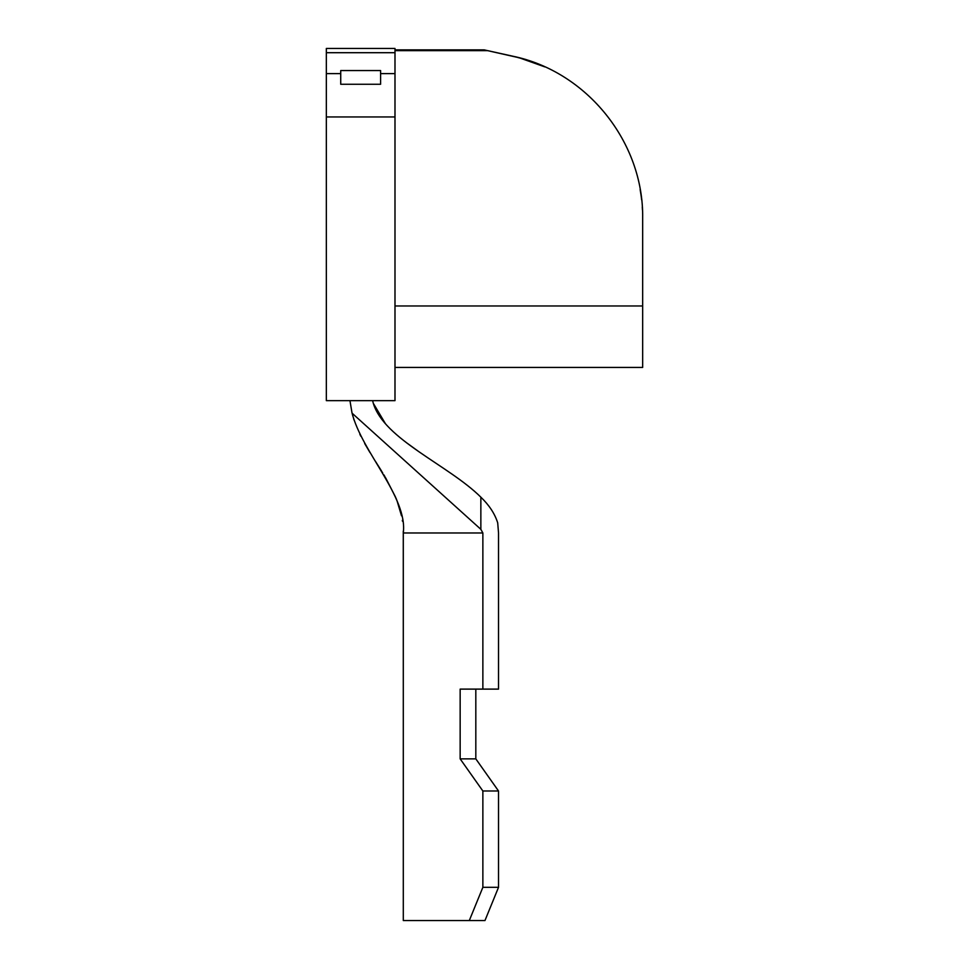 <?xml version="1.0" encoding="UTF-8"?>
<svg xmlns="http://www.w3.org/2000/svg" width="969" height="969" viewBox="0 0 969 969"><rect width="100%" height="100%" fill="white"/><g stroke="black" fill="none" stroke-linecap="round" stroke-linejoin="round"><path stroke-width="1.45" d="M340.725 73.608L340.725 84.267L380.599 84.267L380.599 70.555L340.725 70.555L340.725 73.608L326.335 73.608L326.335 48.45L394.989 48.45L394.989 49.867L484.173 49.867L519.323 57.801L544.893 66.909M326.335 73.608L326.335 400.645L394.989 400.645L394.989 52.701L326.335 52.701M352.086 413.194L480.854 529.328L480.854 497.17C489.212 505.2 494.832 513.752 497.703 522.848L498.526 532.974L498.526 689.116L498.526 532.974L498.526 689.116L460.154 689.116L460.154 758.872L482.865 790.995L482.865 887.325L498.526 887.325L484.96 920.55L425.439 920.55M349.954 400.645L351.965 412.685C361.619 451.808 407.864 497.133 403.298 532.974L403.298 717.569L403.274 531.121M402.462 521.213L402.341 520.365M396.684 499.871L395.885 497.884M384.972 476.687L383.845 474.822M381.568 471.091L378.249 465.762M354.048 420.013L353.649 418.741M352.91 416.258L352.425 414.514M642.665 367.433L394.989 367.433L642.665 367.433L642.665 218.304C643.876 142.382 587.02 71.415 512.492 56.141L487.637 50.63M640.134 189.427L641.187 196.15M641.212 196.404L641.623 199.747M642.374 208.456L642.459 209.946M487.601 50.63L512.492 56.141L487.601 50.63L394.989 50.63L394.989 52.701M642.459 209.934L642.29 207.039M526.094 59.763L514.939 56.699M359.838 434.221L360.795 436.183L359.838 434.221M364.683 443.523L370.001 452.584L364.695 443.536M375.318 461.123L380.72 469.711L375.318 461.123M385.589 477.741L395.534 497.073L385.589 477.741M401.457 515.52L396.987 500.634L401.517 515.823M394.989 400.645L372.605 400.645L373.295 403.286C384.099 439.478 448.623 465.168 480.854 497.17M475.815 689.116L475.815 758.872L498.526 790.995L498.526 887.325M482.865 887.325L469.299 920.55L403.298 920.55L403.298 717.569M403.298 731.207L403.298 532.974L482.865 532.974L482.865 689.116M482.865 532.974L480.854 529.328M460.154 758.872L475.815 758.872L498.526 790.995L482.865 790.995M382.682 472.896L382.089 471.927M418.596 451.493L406.229 442.518M385.529 423.877L373.295 403.286M469.299 920.55L484.96 920.55M394.989 73.608L380.599 73.608M394.989 116.946L326.335 116.946M394.989 305.974L642.665 305.974"/></g></svg>
